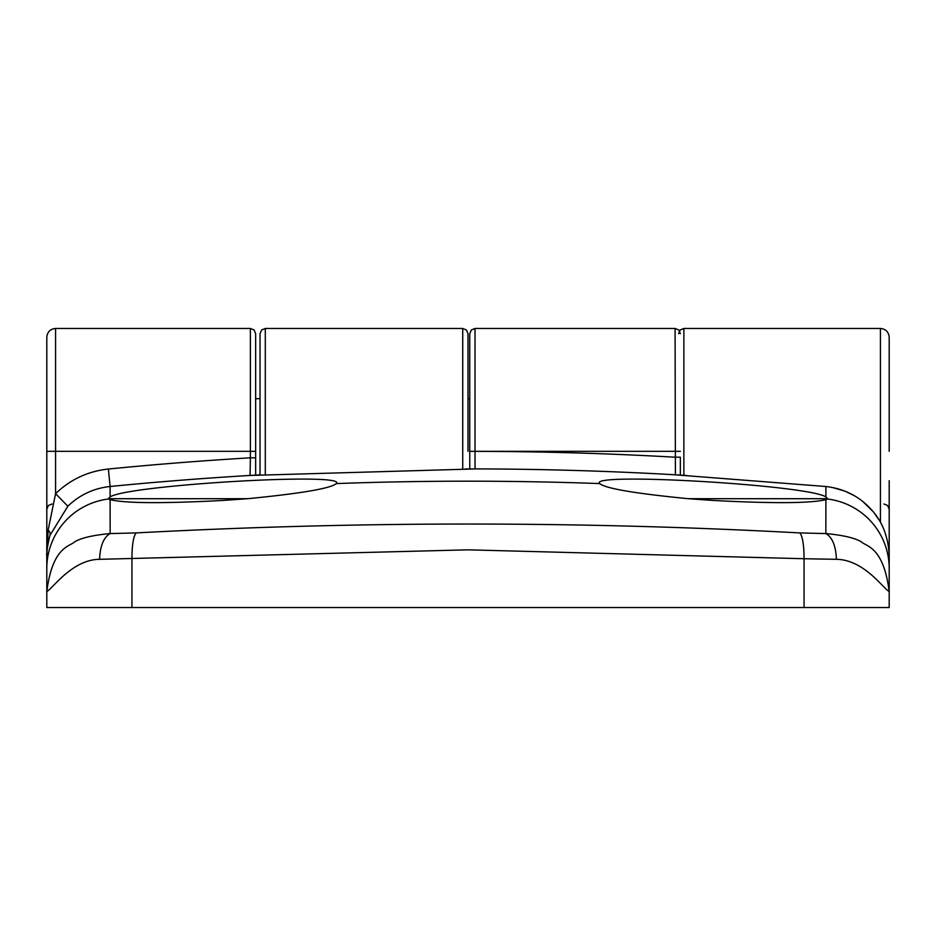 <?xml version="1.0" encoding="UTF-8"?>
<svg xmlns="http://www.w3.org/2000/svg" width="936" height="936" viewBox="0 0 936 936"><rect width="100%" height="100%" fill="white"/><g stroke="black" fill="none" stroke-linecap="round" stroke-linejoin="round"><path stroke-width="1.4" d="M46.8 550.122L46.8 591.493C52.615 546.121 69.849 546.706 74.857 541.698C81.619 537.826 93.389 535.111 110.144 533.578L136.048 532.923C133.368 536.609 131.988 545.208 131.941 558.733L131.941 607.522L889.2 607.522L889.2 556.347L889.2 591.493C883.245 588.627 864.139 559.705 836.41 559.318L804.059 558.733C804.012 545.208 802.632 536.609 799.941 532.923L825.856 533.578L825.891 499.66C810.728 503.334 773.335 503.603 713.7 500.479L688.428 498.712L827.775 498.712L825.891 496.946L825.891 486.509L675.394 474.833L675.09 328.477L678.787 329.987L680.355 333.743M825.891 499.66L827.401 499.005A70.2 69.989 -0 0 1 889.2 568.491M131.941 607.522L46.8 607.522L46.8 451.327L46.8 509.242L48.368 505.487L52.065 503.977M675.09 328.477L475.02 328.477L475.032 468.948L250.064 475.453A3648.622 3648.622 0 0 0 110.109 486.486L110.109 496.946L108.225 498.712L247.572 498.712L222.3 500.479C162.689 503.603 125.295 503.334 110.109 499.66L110.144 533.578C103.65 537.358 100.129 545.934 99.59 559.318C72.177 559.482 52.393 588.919 46.8 591.493L46.8 556.347L48.157 529.963L55.575 493.681C70.375 479.443 87.984 471.229 108.389 469.03A3666.172 3666.172 0 0 1 250.38 457.809L250.38 328.477L254.077 329.987L255.645 333.743L255.645 475.125M804.059 607.522L804.059 558.733L468 549.83L99.59 559.318M250.719 475.406A5.265 5.265 180 0 0 250.064 475.406L250.38 457.809L255.645 457.809M136.048 532.923C358.558 521.083 579.852 521.083 799.941 532.923M108.389 469.03L110.109 486.486C93.775 488.253 79.689 494.828 67.86 506.224L55.575 493.681L55.575 451.327L46.8 451.327L46.8 337.252C47.373 331.87 50.298 328.945 55.575 328.477L55.575 451.327L255.645 451.327M46.8 568.491A70.2 69.989 0 0 1 108.599 499.005L110.109 499.66M688.428 498.712C634.842 493.483 605.264 488.428 599.707 483.573L599.625 483.233M110.109 496.946C127.261 485.035 348.566 472.036 336.293 483.573C330.817 488.416 301.24 493.459 247.572 498.712M336.375 483.233L336.293 483.573A3636.337 3636.337 0 0 1 599.707 483.573C587.258 472.048 808.786 485.035 825.891 496.946M836.41 559.318C835.871 545.934 832.35 537.358 825.856 533.578C842.622 535.111 854.381 537.826 861.143 541.698C866.151 546.706 883.385 546.121 889.2 591.493L889.2 480.659M889.2 570.539L889.2 556.335C888.521 538.118 883.104 523.142 872.937 511.43C860.687 497.039 844.997 488.732 825.891 486.509M67.86 506.224L50.041 535.24A17.55 7.546 17.5 0 0 48.157 529.963M49.538 536.936C47.209 547.385 46.309 553.843 46.8 556.335A70.2 70.2 0 0 1 50.041 535.24M680.355 451.327L469.755 451.327L469.755 468.948L469.755 333.743L471.323 329.987L475.02 328.477M260.032 398.677L255.645 398.677L255.645 333.743M469.755 451.351L475.02 451.351A3666.172 3666.172 0 0 1 675.09 457.201L680.355 457.201L680.355 475.125M475.032 468.948L465.098 468.948M686.977 475.511L675.394 474.833M676.038 474.868A5.265 5.265 180 0 0 675.394 474.798A3648.622 3648.622 0 0 0 475.032 468.901A5.265 5.265 180 0 0 474.306 468.948M468 451.327L468 333.743L468 451.327M260.032 474.868L260.032 333.743L261.6 329.987L265.297 328.477L265.297 474.575M880.425 522.37L880.425 328.477C885.702 328.945 888.627 331.87 889.2 337.252L889.2 451.327M46.964 551.573A8.775 7.605 0 0 1 46.858 550.965M250.064 475.453L259.12 474.926M872.937 511.419L862.863 501.556M462.735 468.948L462.735 328.477L265.297 328.477M880.425 328.477L683.865 328.477L683.865 475.324M889.036 551.573A8.775 7.605 0 0 0 889.2 550.122M55.575 328.477L250.38 328.477M874.259 513.057L879.009 519.901M832.233 487.434L844.775 491.072L853.679 495.331M683.865 328.477L680.168 329.987L678.6 333.743M462.735 328.477L466.432 329.987L468 333.743M883.935 503.977L887.632 505.487L889.2 509.242M468 398.677L469.755 398.677"/></g></svg>
